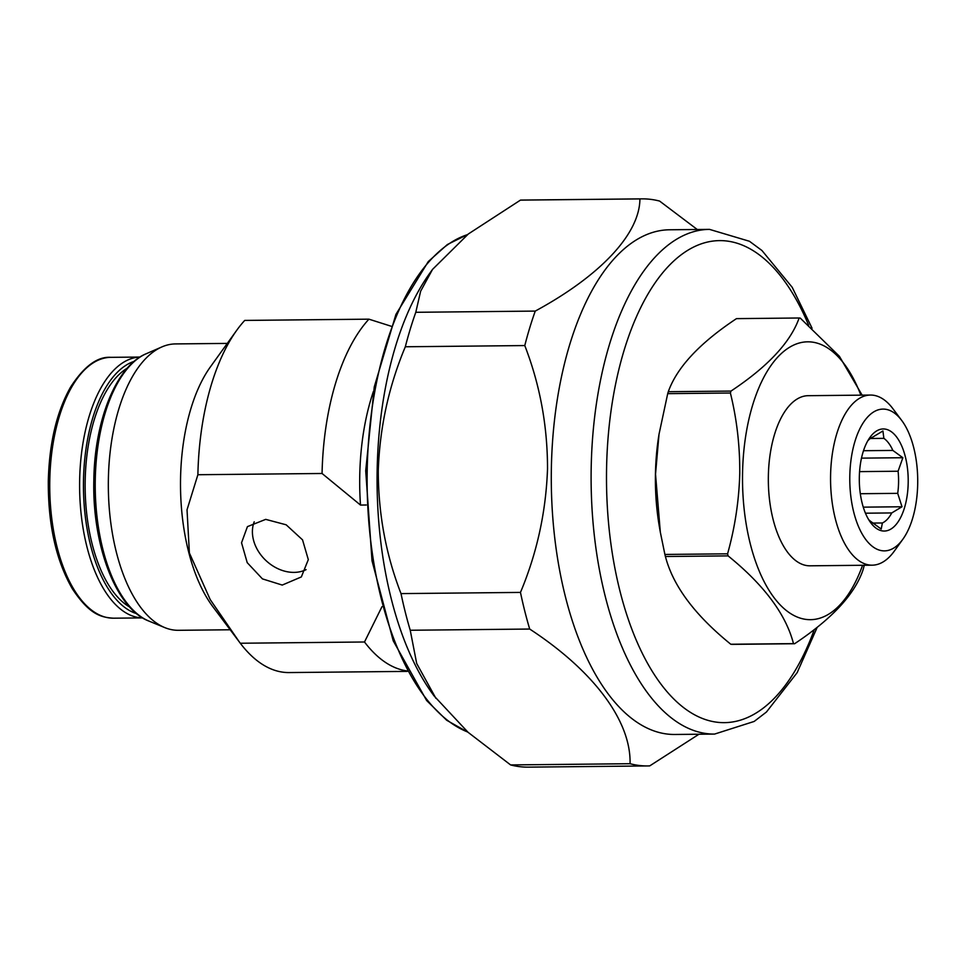 <?xml version="1.0" encoding="UTF-8"?>
<svg xmlns="http://www.w3.org/2000/svg" width="966" height="966" viewBox="0 0 966 966"><rect width="100%" height="100%" fill="white"/><g stroke="black" fill="none" stroke-linecap="round" stroke-linejoin="round"><path stroke-width="1.45" d="M917.7 483.712A70.892 33.967 89.4 0 0 901.689 420.415A70.892 33.967 89.4 0 0 849.802 476.262A70.892 33.967 89.4 0 0 867.335 541.491A70.892 33.967 89.4 0 0 902.884 539.197A70.892 33.967 89.4 0 0 917.7 483.712M902.884 539.197L894.274 551.163A85.068 40.753 -90.6 0 1 872.165 565.182A85.068 40.753 -90.6 0 1 830.579 475.646A85.068 40.753 -90.6 0 1 870.451 395.058A85.068 40.753 -90.6 0 1 892.838 408.618L901.689 420.415M860.308 493.723L897.704 493.348A43.953 21.059 89.4 0 0 898.573 482.36A43.953 21.059 89.4 0 0 898.09 471.227L859.559 471.625M872.781 523.077L882.381 522.98A43.953 21.059 89.4 0 0 891.763 512.934L865.439 513.2M868.615 519.563A43.953 21.059 89.4 0 0 871.199 521.749L881.209 529.054L882.381 522.98M897.704 493.348L902.003 506.764L891.763 512.934M859.317 477.313A51.041 24.452 89.4 0 0 870.837 522.884A51.041 24.452 89.4 0 0 908.197 482.674A51.041 24.452 89.4 0 0 895.579 435.714A51.041 24.452 89.4 0 0 869.98 437.369A51.041 24.452 89.4 0 0 859.317 477.313M870.451 395.058L808.228 395.686A85.068 40.753 89.4 0 0 768.356 476.274A85.068 40.753 89.4 0 0 809.943 565.81L872.165 565.182M254.215 521.785A36.865 28.908 -137 0 0 261.255 555.426A36.865 28.908 -137 0 0 294.075 572.391A36.865 28.908 -137 0 0 306.089 569.638M282.241 585.07L301.332 576.931L308.311 559.628L302.539 539.861L286.165 524.804L265.71 519.37L247.441 526.627L241.536 542.771L247.211 562.647L262.438 578.888L282.241 585.07M227.3 343.401L175.51 343.92A143.197 68.61 89.4 0 0 161.902 346.915A143.197 68.61 89.4 0 0 108.373 479.583A143.197 68.61 89.4 0 0 164.727 627.586A143.197 68.61 89.4 0 0 178.384 630.303L230.186 629.772M391.158 326.23L368.915 319.166L244.724 320.422A186.583 89.391 89.4 0 0 236.827 330.167L210.467 366.79A143.197 68.61 89.4 0 0 180.545 478.858A143.197 68.61 89.4 0 0 212.882 606.733L239.399 642.04L210.226 599.608L189.384 552.963L187.03 509.819L197.885 474.729L322.064 473.485L360.499 505.061L366.235 505.001M236.827 330.167A186.583 89.391 89.4 0 0 197.885 474.729M373.407 391.447A158.786 76.073 89.4 0 0 359.738 476.166A158.786 76.073 89.4 0 0 360.499 505.061M697.259 229.497L659.609 201.073A283.557 135.856 89.4 0 0 641.979 198.863L522.521 200.059A283.557 135.856 89.4 0 0 520.457 200.119L468.353 233.965L432.563 269.369L429.87 273.1A252.355 120.907 89.4 0 0 377.151 470.611A252.355 120.907 89.4 0 0 434.132 695.979L468.075 732.313L510.603 764.927L630.061 763.72C631.16 721.252 594.09 671.153 529.694 629.047L410.236 630.255L416.696 663.497L435.908 698.346M709.491 229.377L669.667 229.775A252.355 120.907 89.4 0 0 551.357 468.86A252.355 120.907 89.4 0 0 674.751 734.474L714.574 734.075A252.355 120.907 -90.6 0 1 591.18 468.462A252.355 120.907 -90.6 0 1 709.491 229.377L749.447 241.271L761.945 250.508L792.229 287.349L812.068 328.235M405.322 346.77C388.779 386.255 379.759 427.479 378.274 470.442C378.261 513.465 385.845 554.52 401.011 593.607L520.469 592.412C537.011 552.999 546.019 511.775 547.517 468.739C547.529 425.789 539.946 384.722 524.779 345.562L405.322 346.77A283.557 135.856 89.4 0 1 415.791 312.296L535.249 311.088C600.514 275.648 639.721 233.929 639.915 198.911L520.457 200.119M432.563 269.369L420.645 291.189L415.791 312.296M641.979 198.863A283.557 135.856 89.4 0 0 639.915 198.911M535.249 311.088A283.557 135.856 89.4 0 0 524.779 345.562M860.863 395.154A138.935 66.569 89.4 0 0 788.039 348.243A138.935 66.569 89.4 0 0 742.552 473.437A138.935 66.569 89.4 0 0 787.073 611.092A138.935 66.569 89.4 0 0 862.578 565.279M799.16 317.995L736.478 318.635C699.662 343.063 676.937 367.418 668.303 391.701L730.984 391.073C767.801 366.645 790.526 342.278 799.16 317.995A163.037 78.113 89.4 0 1 800.271 318.116L839.382 356.285L862.131 395.142M730.984 391.073A163.037 78.113 89.4 0 0 730.393 393.017L667.711 393.645L659.017 434.265L655.528 474.161L660.321 532.181L664.898 554.448A163.037 78.113 89.4 0 0 665.417 556.513C673 585.819 694.795 615.064 730.803 644.25A163.037 78.113 89.4 0 0 731.914 644.37L794.595 643.73A163.037 78.113 89.4 0 1 793.484 643.61C785.901 614.316 764.106 585.07 728.098 555.885L665.417 556.513M664.898 554.448L727.579 553.82C734.969 527.364 739.026 500.521 739.763 473.304C739.932 445.761 736.804 419.002 730.393 393.017M659.017 434.265L658.595 436.982A138.935 66.569 89.4 0 0 655.443 474.318A138.935 66.569 89.4 0 0 659.512 527.521L660.321 532.181M668.303 391.701A163.037 78.113 89.4 0 0 667.711 393.645M794.595 643.73C831.533 619.17 854.27 594.815 862.771 570.665A163.037 78.113 89.4 0 0 863.363 568.72L864.28 565.255M730.803 644.25L793.484 643.61M727.579 553.82A163.037 78.113 89.4 0 0 728.098 555.885M381.956 606.708L364.496 641.992L240.305 643.247L239.399 642.04M364.496 641.992A186.583 89.391 89.4 0 0 407.084 670.935M368.915 319.166A186.583 89.391 89.4 0 0 322.064 473.485M240.305 643.247A186.583 89.391 89.4 0 0 289.076 672.565L407.326 671.382M520.469 592.412A283.557 135.856 89.4 0 0 529.694 629.047M630.061 763.72A283.557 135.856 89.4 0 0 647.691 765.941A283.557 135.856 89.4 0 0 649.744 765.881L698.973 734.232M510.603 764.927A283.557 135.856 89.4 0 0 528.233 767.137L647.691 765.941M401.011 593.607A283.557 135.856 89.4 0 0 410.236 630.255M863.495 450.724L892.85 450.422L902.86 457.727L898.09 471.227M892.85 450.422A43.953 21.059 89.4 0 0 883.866 438.359L870.366 438.492M867.83 440.725A43.953 21.059 89.4 0 1 872.672 437.127L882.924 430.969L883.866 438.359M863.266 507.15L902.003 506.764M861.479 458.138L902.86 457.727M467.484 234.641A252.355 120.907 89.4 0 0 367.189 470.72A252.355 120.907 89.4 0 0 467.773 732.035M148.945 621.09C116.258 608.954 92.168 545.814 93.835 480.271C94.511 420.053 116.488 365.703 146.252 353.725A136.399 65.35 89.4 0 0 95.26 480.102A136.399 65.35 89.4 0 0 148.945 621.09L164.727 627.586M808.627 325.192A241.017 115.473 89.4 0 0 683.131 253.37A241.017 115.473 89.4 0 0 606.563 468.957A241.017 115.473 89.4 0 0 683.409 707.462A241.017 115.473 89.4 0 0 814.302 629.554M110.921 357.335A130.434 62.488 89.4 0 0 49.773 480.911A130.434 62.488 89.4 0 0 113.553 618.192L142.666 617.902A130.434 62.488 89.4 0 1 79.647 480.609A130.434 62.488 89.4 0 1 140.022 357.058L110.921 357.335C97.481 356.369 84.03 366.319 70.554 387.161C56.704 411.721 49.29 443.008 48.3 481.008C48.058 524.792 56.125 560.787 72.486 589.019C89.729 614.847 101.128 617.383 113.553 618.192M134.189 361.369A127.597 61.136 89.4 0 0 83.487 480.73A127.597 61.136 89.4 0 0 136.725 613.688M127.331 368.143A124.083 59.445 89.4 0 0 85.177 480.911A124.083 59.445 89.4 0 0 129.734 607.059M468.087 732.325L446.666 720.25L426.634 700.519L393.222 640.808L372.019 560.799L365.716 470.816L374.253 386.955L395.927 314.397L428.288 261.557L447.379 244.531L467.701 234.472M146.252 353.725L161.902 346.915M817.212 627.284L797.143 672.662L766.461 712.002L754.168 721.445L714.574 734.075"/></g></svg>
